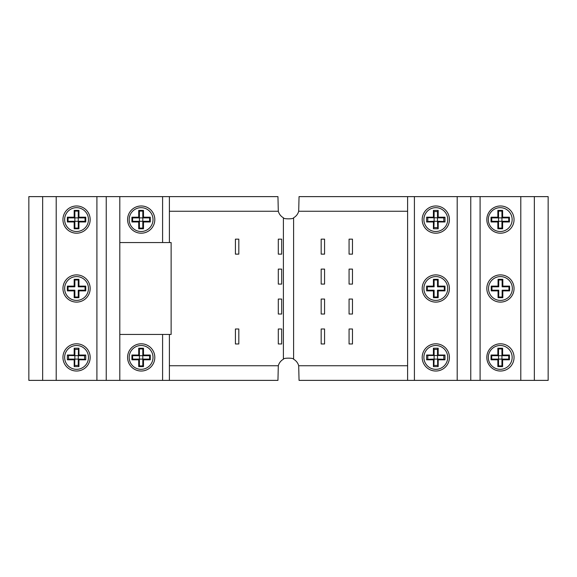 <?xml version="1.0" encoding="UTF-8"?>
<svg xmlns="http://www.w3.org/2000/svg" width="577" height="577" viewBox="0 0 577 577"><rect width="100%" height="100%" fill="white"/><g stroke="black" fill="none" stroke-linecap="round" stroke-linejoin="round"><path stroke-width="0.87" d="M502.141 297.011L498.737 297.011L498.737 290.202L491.936 290.202L491.936 286.798L498.737 286.798L498.059 286.12L491.251 286.12L491.251 290.88L498.059 290.88L498.059 297.689L502.819 297.689L502.819 290.88L502.141 290.202L502.141 297.011L502.819 297.689M491.936 286.798L491.251 286.12M498.737 286.798L498.737 279.989L498.059 279.311L498.059 286.12M498.737 279.989L502.141 279.989L502.819 279.311L498.059 279.311M502.141 279.989L502.141 286.798L502.819 286.12L502.819 279.311M502.141 286.798L508.95 286.798L509.628 286.12L502.819 286.12M508.95 286.798L508.95 290.202L509.628 290.88L509.628 286.12M502.819 290.88L509.628 290.88M508.95 290.202L502.141 290.202M498.737 297.011L498.059 297.689M498.737 290.202L498.059 290.88M491.936 290.202L491.251 290.88M512.347 288.5A11.908 11.908 0 0 0 494.482 278.186A11.908 11.908 0 0 0 494.482 298.814A11.908 11.908 0 0 0 512.347 288.5M437.503 297.011L434.106 297.011L434.106 290.202L427.297 290.202L427.297 286.798L434.106 286.798L433.421 286.12L426.612 286.12L426.612 290.88L433.421 290.88L433.421 297.689L438.188 297.689L438.188 290.88L437.503 290.202L437.503 297.011L438.188 297.689M427.297 286.798L426.612 286.12M434.106 286.798L434.106 279.989L433.421 279.311L433.421 286.12M434.106 279.989L437.503 279.989L438.188 279.311L433.421 279.311M437.503 279.989L437.503 286.798L438.188 286.12L438.188 279.311M437.503 286.798L444.312 286.798L444.99 286.12L438.188 286.12M444.312 286.798L444.312 290.202L444.99 290.88L444.99 286.12M438.188 290.88L444.99 290.88M444.312 290.202L437.503 290.202M434.106 297.011L433.421 297.689M434.106 290.202L433.421 290.88M427.297 290.202L426.612 290.88M447.716 288.5A11.908 11.908 0 0 0 429.851 278.186A11.908 11.908 0 0 0 429.851 298.814A11.908 11.908 0 0 0 447.716 288.5M78.263 297.011L74.859 297.011L74.859 290.202L68.05 290.202L68.05 286.798L74.859 286.798L74.181 286.12L67.372 286.12L67.372 290.88L74.181 290.88L74.181 297.689L78.941 297.689L78.941 290.88L78.263 290.202L78.263 297.011L78.941 297.689M68.05 286.798L67.372 286.12M74.859 286.798L74.859 279.989L74.181 279.311L74.181 286.12M74.859 279.989L78.263 279.989L78.941 279.311L74.181 279.311M78.263 279.989L78.263 286.798L78.941 286.12L78.941 279.311M78.263 286.798L85.064 286.798L85.749 286.12L78.941 286.12M85.064 286.798L85.064 290.202L85.749 290.88L85.749 286.12M78.941 290.88L85.749 290.88M85.064 290.202L78.263 290.202M74.859 297.011L74.181 297.689M74.859 290.202L74.181 290.88M68.05 290.202L67.372 290.88M88.469 288.5A11.908 11.908 0 0 0 70.603 278.186A11.908 11.908 0 0 0 70.603 298.814A11.908 11.908 0 0 0 88.469 288.5M142.807 211.081L142.807 217.89L143.485 217.204L143.485 210.403L142.807 211.081L139.403 211.081L138.718 210.403L138.718 217.204L131.917 217.204L131.917 221.972L138.718 221.972L138.718 228.78L143.485 228.78L143.485 221.972L150.294 221.972L150.294 217.204L143.485 217.204M149.609 217.89L149.609 221.294L142.807 221.294L142.807 228.095L139.403 228.095L139.403 221.294L132.595 221.294L132.595 217.89L149.609 217.89L150.294 217.204M149.609 221.294L150.294 221.972M142.807 217.89L142.807 221.294L143.485 221.972M142.807 228.095L143.485 228.78M139.403 228.095L138.718 228.78M142.807 221.294L139.403 221.294L138.718 221.972M132.595 221.294L131.917 221.972M132.595 217.89L131.917 217.204M139.403 221.294L139.403 217.89L138.718 217.204M139.403 217.89L139.403 211.081M143.485 210.403L138.718 210.403M153.013 219.592A11.908 11.908 0 0 0 135.148 209.271A11.908 11.908 0 0 0 135.148 229.906A11.908 11.908 0 0 0 153.013 219.592M142.807 348.905L142.807 355.706L143.485 355.028L143.485 348.219L142.807 348.905L139.403 348.905L138.718 348.219L138.718 355.028L131.917 355.028L131.917 359.796L138.718 359.796L138.718 366.597L143.485 366.597L143.485 359.796L150.294 359.796L150.294 355.028L143.485 355.028M149.609 355.706L149.609 359.11L142.807 359.11L142.807 365.919L139.403 365.919L139.403 359.11L132.595 359.11L132.595 355.706L149.609 355.706L150.294 355.028M149.609 359.11L150.294 359.796M142.807 355.706L142.807 359.11L143.485 359.796M142.807 365.919L143.485 366.597M139.403 365.919L138.718 366.597M142.807 359.11L139.403 359.11L138.718 359.796M132.595 359.11L131.917 359.796M132.595 355.706L131.917 355.028M139.403 359.11L139.403 355.706L138.718 355.028M139.403 355.706L139.403 348.905M143.485 348.219L138.718 348.219M153.013 357.408A11.908 11.908 0 0 0 135.148 347.094A11.908 11.908 0 0 0 135.148 367.729A11.908 11.908 0 0 0 153.013 357.408M437.503 211.759L437.503 217.89L438.188 217.204L438.188 210.403L437.503 211.759M443.828 217.688L443.828 221.489L437.503 221.294L437.705 227.612L433.904 227.612L434.106 221.294L427.781 221.489L427.781 217.688L443.634 217.89L444.99 217.204L438.188 217.204M443.828 221.489L444.99 221.972L444.99 217.204M437.503 217.89L437.503 221.294L438.188 221.972L444.99 221.972M437.705 227.612L438.188 228.78L438.188 221.972M433.904 227.612L433.421 228.78L438.188 228.78M437.503 221.294L434.106 221.294L433.421 221.972L433.421 228.78M427.781 221.489L426.612 221.972L433.421 221.972M427.781 217.688L426.612 217.204L426.612 221.972M434.106 221.294L434.106 217.89L433.421 217.204L426.612 217.204M434.106 217.89L434.106 211.759L433.421 210.403L433.421 217.204M438.188 210.403L433.421 210.403M433.904 211.564L437.705 211.564M447.716 219.592A11.908 11.908 0 0 0 429.851 209.271A11.908 11.908 0 0 0 429.851 229.906A11.908 11.908 0 0 0 447.716 219.592M437.503 355.706L437.705 365.436L433.904 365.436L434.106 359.11L427.781 359.312L427.781 355.511L443.828 355.511L443.828 359.312L437.503 359.11L438.188 359.796L444.99 359.796L444.99 355.028L438.188 355.028L438.188 348.219L437.503 349.583L437.503 355.706L438.188 355.028M443.828 359.312L444.99 359.796M437.705 365.436L438.188 366.597L438.188 359.796M433.904 365.436L433.421 366.597L438.188 366.597M437.503 359.11L434.106 359.11L433.421 359.796L433.421 366.597M427.781 359.312L426.612 359.796L433.421 359.796M427.781 355.511L426.612 355.028L426.612 359.796M434.106 359.11L434.106 355.706L433.421 355.028L426.612 355.028M434.106 355.706L434.106 349.583L433.421 348.219L433.421 355.028M438.188 348.219L433.421 348.219M433.904 349.388L437.705 349.388M443.828 355.511L444.99 355.028M447.716 357.408A11.908 11.908 0 0 0 429.851 347.094A11.908 11.908 0 0 0 429.851 367.729A11.908 11.908 0 0 0 447.716 357.408M498.535 211.081L501.94 211.081L501.94 217.89L508.741 217.89L508.741 221.294L498.535 221.294L498.535 217.89L501.94 217.89L501.94 228.095L498.535 228.095L497.85 228.78L502.617 228.78L502.617 221.972L509.426 221.972L509.426 217.204L502.617 217.204L502.617 210.403L497.85 210.403L497.85 217.204L498.535 217.89L498.535 211.081L497.85 210.403M498.535 228.095L498.535 221.294L491.727 221.294L491.727 217.89L498.535 217.89M498.535 348.905L501.94 348.905L501.94 359.11L498.535 359.11L498.535 355.706L501.94 355.706L502.617 355.028L502.617 348.219L497.85 348.219L497.85 355.028L498.535 355.706L498.535 348.905L497.85 348.219M501.94 355.706L508.741 355.706L508.741 359.11L501.94 359.11L501.94 365.919L498.535 365.919L497.85 366.597L502.617 366.597L502.617 359.796L509.426 359.796L509.426 355.028L502.617 355.028M498.535 365.919L498.535 359.11L491.727 359.11L491.727 355.706L498.535 355.706M501.94 217.89L502.617 217.204M501.94 211.081L502.617 210.403M508.741 217.89L509.426 217.204M508.741 221.294L509.426 221.972M501.94 221.294L502.617 221.972M501.94 228.095L502.617 228.78M498.535 221.294L497.85 221.972L497.85 228.78M491.727 221.294L491.049 221.972L497.85 221.972M491.727 217.89L491.049 217.204L491.049 221.972M497.85 217.204L491.049 217.204M512.145 219.592A11.908 11.908 0 0 0 494.28 209.271A11.908 11.908 0 0 0 494.28 229.906A11.908 11.908 0 0 0 512.145 219.592M501.94 348.905L502.617 348.219M508.741 355.706L509.426 355.028M508.741 359.11L509.426 359.796M501.94 359.11L502.617 359.796M501.94 365.919L502.617 366.597M498.535 359.11L497.85 359.796L497.85 366.597M491.727 359.11L491.049 359.796L497.85 359.796M491.727 355.706L491.049 355.028L491.049 359.796M497.85 355.028L491.049 355.028M512.145 357.408A11.908 11.908 0 0 0 494.28 347.094A11.908 11.908 0 0 0 494.28 367.729A11.908 11.908 0 0 0 512.145 357.408M78.263 211.081L78.263 217.89L85.064 217.89L85.064 221.294L74.859 221.294L74.859 217.89L78.263 217.89L78.263 221.294L78.941 221.972L85.749 221.972L85.749 217.204L78.941 217.204L78.941 210.403L74.181 210.403L74.181 217.204L74.859 217.89L74.859 211.081L78.263 211.081L78.941 210.403M78.263 221.294L78.263 228.095L74.859 228.095L74.859 221.294L74.181 221.972L74.181 228.78L78.941 228.78L78.941 221.972M74.859 221.294L68.05 221.294L68.05 217.89L74.859 217.89M74.859 228.095L74.181 228.78M68.05 221.294L67.372 221.972L74.181 221.972M68.05 217.89L67.372 217.204L67.372 221.972M74.859 211.081L74.181 210.403M78.263 217.89L78.941 217.204M74.181 217.204L67.372 217.204M85.064 217.89L85.749 217.204M85.064 221.294L85.749 221.972M78.263 228.095L78.941 228.78M88.469 219.592A11.908 11.908 0 0 0 70.603 209.271A11.908 11.908 0 0 0 70.603 229.906A11.908 11.908 0 0 0 88.469 219.592M74.181 348.219L74.181 355.028L74.859 355.706L74.859 349.583L74.181 348.219L78.941 348.219L78.941 355.028L78.263 355.706L84.386 355.706L85.749 355.028L78.941 355.028M74.657 349.388L78.458 349.388L78.263 359.11L78.941 359.796L85.749 359.796L85.749 355.028M78.458 349.388L78.941 348.219M84.588 355.511L84.588 359.312L85.749 359.796M84.588 359.312L78.263 359.11L78.263 365.241L78.941 366.597L78.941 359.796M78.458 365.436L74.657 365.436L74.181 366.597L78.941 366.597M74.657 365.436L74.859 359.11L74.181 359.796L74.181 366.597M78.263 359.11L68.735 359.11L67.372 359.796L74.181 359.796M68.533 359.312L68.533 355.511L67.372 355.028L67.372 359.796M74.181 355.028L67.372 355.028M68.533 355.511L78.263 355.706M74.859 359.11L74.859 355.706M88.469 357.408A11.908 11.908 0 0 0 70.603 347.094A11.908 11.908 0 0 0 70.603 367.729A11.908 11.908 0 0 0 88.469 357.408M283.394 359.24L283.394 217.76C283.069 219.21 293.931 219.21 293.606 217.76L293.606 359.24C293.931 357.79 283.069 357.79 283.394 359.24A10.552 10.552 0 0 0 278.309 365.746L169.393 365.746M283.394 217.76A10.552 10.552 0 0 1 278.309 211.254L277.948 196.62L162.591 196.62L162.591 242.556L171.131 242.556L171.131 334.444L119.807 334.444L119.807 242.556L162.591 242.556M407.607 196.62L407.607 380.38L414.409 380.38L414.409 196.62L299.052 196.62L298.691 211.254A10.552 10.552 0 0 1 293.606 217.76M293.606 359.24A10.552 10.552 0 0 1 298.691 365.746L299.052 380.38L407.607 380.38M407.607 365.746L298.691 365.746M298.691 211.254L407.607 211.254M349.071 343.971L349.071 328.998L352.475 328.998L352.475 343.971L349.071 343.971M321.165 314.025L321.165 299.052L324.57 299.052L324.57 314.025L321.165 314.025M349.071 284.079L349.071 269.106L352.475 269.106L352.475 284.079L349.071 284.079M321.165 254.132L321.165 239.159L324.57 239.159L324.57 254.132L321.165 254.132M349.071 254.132L349.071 239.159L352.475 239.159L352.475 254.132L349.071 254.132M321.165 284.079L321.165 269.106L324.57 269.106L324.57 284.079L321.165 284.079M349.071 314.025L349.071 299.052L352.475 299.052L352.475 314.025L349.071 314.025M321.165 343.971L321.165 328.998L324.57 328.998L324.57 343.971L321.165 343.971M169.393 242.556L169.393 196.62M56.207 380.38L56.207 196.62L28.85 196.62L28.85 380.38L169.393 380.38L169.393 334.444M119.807 242.556L119.807 196.62L162.591 196.62M154.809 219.592A13.61 13.61 0 0 1 134.391 231.377A13.61 13.61 0 0 1 134.391 207.799A13.61 13.61 0 0 1 154.809 219.592M281.691 328.998L281.691 343.971L278.294 343.971L278.294 328.998L281.691 328.998M281.691 269.106L281.691 284.079L278.294 284.079L278.294 269.106L281.691 269.106M235.416 254.132L235.416 239.159L238.813 239.159L238.813 254.132L235.416 254.132M278.294 254.132L278.294 239.159L281.691 239.159L281.691 254.132L278.294 254.132M281.691 299.052L281.691 314.025L278.294 314.025L278.294 299.052L281.691 299.052M235.416 343.971L235.416 328.998L238.813 328.998L238.813 343.971L235.416 343.971M169.393 380.38L277.948 380.38L278.309 365.746M169.393 211.254L278.309 211.254M56.207 196.62L106.24 196.62L106.24 380.38M119.807 196.62L106.24 196.62M534.352 380.38L548.15 380.38L548.15 196.62L520.793 196.62L520.793 380.38L534.352 380.38L534.352 196.62M414.409 380.38L520.793 380.38M449.418 288.5A13.61 13.61 0 0 1 428.999 300.285A13.61 13.61 0 0 1 428.999 276.715A13.61 13.61 0 0 1 449.418 288.5M449.418 357.408A13.61 13.61 0 0 1 428.999 369.201A13.61 13.61 0 0 1 428.999 345.623A13.61 13.61 0 0 1 449.418 357.408M449.418 219.592A13.61 13.61 0 0 1 428.999 231.377A13.61 13.61 0 0 1 428.999 207.799A13.61 13.61 0 0 1 449.418 219.592M154.809 357.408A13.61 13.61 0 0 1 134.391 369.201A13.61 13.61 0 0 1 134.391 345.623A13.61 13.61 0 0 1 154.809 357.408M90.171 288.5A13.61 13.61 0 0 1 69.752 300.285A13.61 13.61 0 0 1 69.752 276.715A13.61 13.61 0 0 1 90.171 288.5M90.171 219.592A13.61 13.61 0 0 1 69.752 231.377A13.61 13.61 0 0 1 69.752 207.799A13.61 13.61 0 0 1 90.171 219.592M90.171 357.408A13.61 13.61 0 0 1 69.752 369.201A13.61 13.61 0 0 1 69.752 345.623A13.61 13.61 0 0 1 90.171 357.408M514.049 288.5A13.61 13.61 0 0 1 493.631 300.285A13.61 13.61 0 0 1 493.631 276.715A13.61 13.61 0 0 1 514.049 288.5M514.049 219.592A13.61 13.61 0 0 1 493.631 231.377A13.61 13.61 0 0 1 493.631 207.799A13.61 13.61 0 0 1 514.049 219.592M514.049 357.408A13.61 13.61 0 0 1 493.631 369.201A13.61 13.61 0 0 1 493.631 345.623A13.61 13.61 0 0 1 514.049 357.408M414.409 196.62L457.193 196.62L457.193 380.38M470.76 380.38L470.76 196.62L457.193 196.62M480.093 380.38L480.093 196.62L520.793 196.62M470.76 196.62L480.093 196.62M96.907 380.38L96.907 196.62M162.591 334.444L162.591 380.38M119.807 380.38L119.807 334.444M42.648 196.62L42.648 380.38"/></g></svg>
